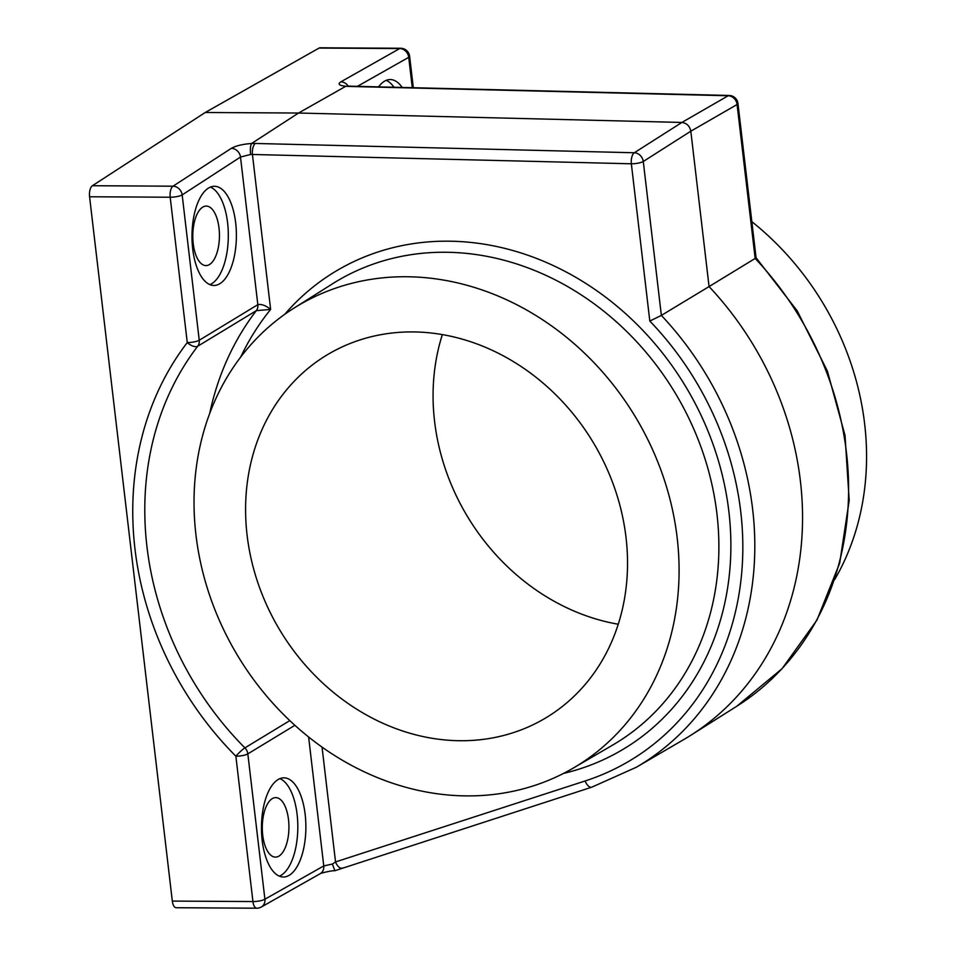 <?xml version="1.0" encoding="UTF-8"?>
<svg xmlns="http://www.w3.org/2000/svg" width="956" height="956" viewBox="0 0 956 956"><rect width="100%" height="100%" fill="white"/><g stroke="black" fill="none" stroke-linecap="round" stroke-linejoin="round"><path stroke-width="1.43" d="M278.053 779.57A49.593 22.203 90.3 0 0 261.621 833.931A49.593 22.203 90.3 0 0 283.382 876.999A49.593 22.203 90.3 0 0 289.286 875.254A49.593 22.203 90.3 0 0 305.717 820.893A49.593 22.203 90.3 0 0 283.956 777.826A49.593 22.203 90.3 0 0 278.053 779.57M279.355 876.15A49.593 22.203 90.3 0 0 281.231 875.206A49.593 22.203 90.3 0 0 297.806 825.351A49.593 22.203 90.3 0 0 279.917 778.626M402.165 87.438A49.593 22.203 90.3 0 0 390.239 79.551A49.593 22.203 90.3 0 0 384.336 81.308A49.593 22.203 90.3 0 0 378.552 86.865M208.563 188.033A49.593 22.203 90.3 0 0 192.144 242.406A49.593 22.203 90.3 0 0 213.893 285.474A49.593 22.203 90.3 0 0 219.796 283.729A49.593 22.203 90.3 0 0 236.228 229.368A49.593 22.203 90.3 0 0 214.467 186.289A49.593 22.203 90.3 0 0 208.563 188.033M209.866 284.625A49.593 22.203 90.3 0 0 211.742 283.681A49.593 22.203 90.3 0 0 228.317 233.826A49.593 22.203 90.3 0 0 210.428 187.089M231.34 148.335A9.022 7.732 57 0 1 240.494 157.047L182.166 194.905A9.022 2.139 -6.7 0 1 170.192 197.223A9.022 4.039 -89.7 0 1 173.012 186.193L231.34 148.335C235.869 145.79 242.621 144.165 251.595 143.484L298.523 113.035L205.217 112.497L92.397 185.727L173.012 186.193A9.022 7.732 57 0 1 182.166 194.905L199.242 340.252L257.833 304.665C261.454 303.889 265.72 305.466 270.632 309.421L256.316 310.652L197.725 346.227A302.06 260.391 -121.3 0 0 146.949 546.617A302.06 260.391 -121.3 0 0 244.903 747.879A9.022 1.231 135.2 0 0 235.869 756.208A311.07 268.158 58.7 0 1 134.975 548.947A311.07 268.158 58.7 0 1 187.268 342.571L170.192 197.223L89.577 196.757L172.319 901.09A9.022 4.039 90.3 0 0 176.167 907.734L256.794 908.2A9.022 9.022 0 0 0 261.287 907.029L320.14 873.736A9.022 7.803 -119.5 0 0 323.761 865.933L308.621 737.016M800.387 480.952A302.06 260.391 58.7 0 1 690.363 735.546A302.06 260.391 58.7 0 1 683.755 739.562L636.373 767.226A301.116 259.578 58.7 0 0 661.361 315.408L649.817 321.061L631.342 163.787L252.432 154.478A9.022 4.003 -88.6 0 1 255.383 143.46L634.294 152.757L681.879 122.452C686.731 123.097 689.718 126.013 690.818 131.199L709.065 286.585L661.361 315.408L643.28 161.48A9.022 2.139 173.3 0 1 631.342 163.787A9.022 4.003 -88.6 0 1 634.294 152.757A9.022 7.696 57.5 0 1 643.28 161.48L690.818 131.199L737.088 104.515L755.168 258.443L709.065 286.585A302.06 260.391 58.7 0 1 800.387 480.952M834.672 579.611A269.078 231.961 -121.3 0 0 864.642 423.867A269.078 231.961 -121.3 0 0 751.834 221.661M195.956 534.93A269.078 231.961 58.7 0 1 293.97 308.131A269.078 231.961 58.7 0 1 677.159 537.714A269.078 231.961 58.7 0 1 573.265 768.086A269.078 231.961 58.7 0 1 195.956 534.93M626.013 537.415A211.885 182.656 58.7 0 1 546.533 717.442A211.885 182.656 58.7 0 1 247.102 535.229A211.885 182.656 58.7 0 1 326.582 355.214A211.885 182.656 58.7 0 1 626.013 537.415M442.353 334.564A211.885 182.656 -121.3 0 0 434.586 421.381A211.885 182.656 -121.3 0 0 618.245 624.232M209.495 264.537A29.756 13.324 -89.7 0 1 205.946 265.589A29.756 13.324 -89.7 0 1 192.897 239.741A29.756 13.324 -89.7 0 1 202.744 207.129A29.756 13.324 -89.7 0 1 206.293 206.078A29.756 13.324 -89.7 0 1 219.342 231.926A29.756 13.324 -89.7 0 1 209.495 264.537M278.985 856.074A29.756 13.324 -89.7 0 1 275.436 857.114A29.756 13.324 -89.7 0 1 262.386 831.278A29.756 13.324 -89.7 0 1 272.233 798.654A29.756 13.324 -89.7 0 1 275.782 797.615A29.756 13.324 -89.7 0 1 288.832 823.451A29.756 13.324 -89.7 0 1 278.985 856.074M205.217 112.497L319.077 48.075A9.022 4.039 90.3 0 1 320.093 47.8L400.707 48.266A9.022 4.039 90.3 0 0 399.704 48.541L319.077 48.075M756.077 257.738L797.256 310.939L827.406 371.167L845.02 435.41L849.203 500.454L839.703 563.072L816.95 620.109L782.068 668.674L736.777 706.257A301.116 259.578 -121.3 0 0 846.442 452.475A301.116 259.578 -121.3 0 0 755.168 258.443L756.077 257.738L737.948 103.439A9.022 2.139 173.3 0 1 737.088 104.515A9.022 7.839 60 0 0 728.185 95.755A9.022 4.003 -88.6 0 1 729.213 95.469L350.302 86.171A9.022 4.003 -88.6 0 0 349.275 86.446L728.185 95.755L681.879 122.452L298.523 113.035L345.845 86.255C339.117 85.574 337.456 84.104 340.85 81.846A9.022 7.803 60.5 0 1 348.175 86.064M92.397 185.727A9.022 4.039 90.3 0 0 89.577 196.757M251.595 143.484L251.583 143.496C250.436 145.479 250.09 149.136 250.568 154.466L240.494 157.047L257.833 304.665A9.022 7.768 58.7 0 1 256.316 310.652A302.06 260.391 58.7 0 0 209.651 413.649M349.275 86.446L345.845 86.255M240.673 357.102A293.038 252.611 -121.3 0 1 270.632 309.421L252.432 154.478L250.568 154.466M342.666 867.94A9.022 4.481 -108 0 1 342.224 868.144L342.224 868.144A9.022 4.481 -108 0 1 335.532 861.93L332.377 864.045L323.761 865.933L264.908 899.226A9.022 7.803 60.5 0 1 261.287 907.029M332.377 864.045L334.875 870.725C330.812 870.498 319.268 873.605 320.14 873.736M347.47 86.004L350.302 86.171M412.287 87.689L408.714 57.324A9.022 7.803 -119.5 0 0 399.704 48.541L340.85 81.846M197.725 346.227A9.022 4.338 -142.5 0 1 187.268 342.571A9.022 2.139 173.3 0 0 199.242 340.252A9.022 7.768 58.7 0 1 197.725 346.227M393.992 87.247A49.593 22.203 90.3 0 0 386.212 80.352M573.265 768.086L612.76 745.023A269.867 232.643 -121.3 0 0 716.952 513.981A269.867 232.643 -121.3 0 0 332.64 283.729L293.97 308.131M284.709 314.345A278.889 240.41 58.7 0 1 548.744 263.509A278.889 240.41 58.7 0 1 728.89 511.675A278.889 240.41 58.7 0 1 563.49 773.428M172.319 901.09L252.934 901.556L235.869 756.208A9.022 2.139 173.3 0 0 247.831 753.878L264.908 899.226A9.022 2.139 173.3 0 1 252.934 901.556A9.022 4.039 90.3 0 0 256.794 908.2M294.866 725.317L247.831 753.878A9.022 7.768 58.7 0 0 244.903 747.879L289.788 720.621M413.315 87.713L409.61 56.225A9.022 2.139 -6.7 0 1 408.714 57.324L357.436 86.339M322.053 747.138L335.532 861.93L585.132 780.968A292.094 251.798 -121.3 0 0 649.817 321.061M251.583 143.496L255.383 143.46M592.254 786.967A9.022 4.481 -108 0 1 591.812 787.17A9.022 4.481 -108 0 1 585.132 780.968M736.777 706.257L690.363 735.546M334.899 870.713L591.812 787.17L636.373 767.226M737.948 103.439A9.022 9.022 0 0 0 729.213 95.469M409.61 56.225A9.022 9.022 0 0 0 400.707 48.266"/></g></svg>
